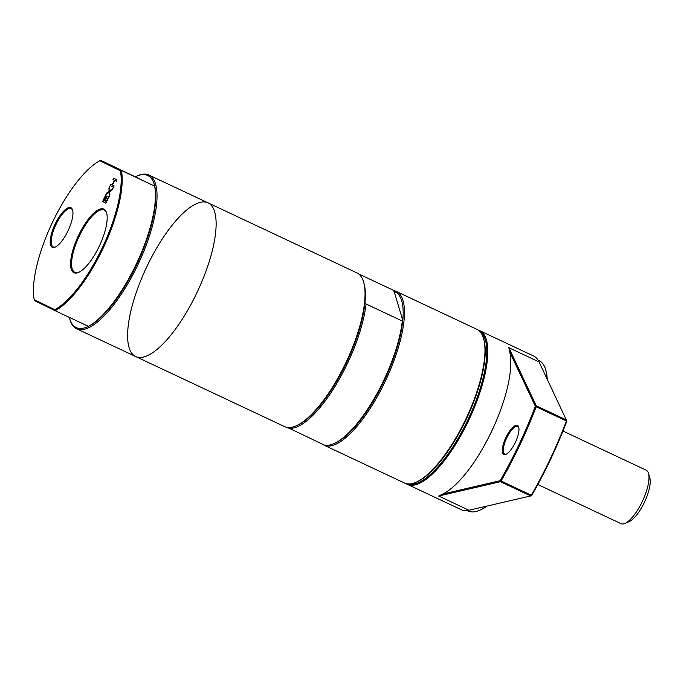 <?xml version="1.0" encoding="UTF-8"?>
<svg xmlns="http://www.w3.org/2000/svg" width="684" height="684" viewBox="0 0 684 684"><rect width="100%" height="100%" fill="white"/><g stroke="black" fill="none" stroke-linecap="round" stroke-linejoin="round"><path stroke-width="1.03" d="M79.019 272.215A34.405 11.423 115.2 0 1 74.855 272.326A34.405 11.423 115.2 0 1 79.164 236.331A34.405 11.423 115.2 0 1 104.148 210.065A34.405 11.423 115.2 0 1 104.199 210.099A34.405 11.423 115.2 0 1 106.713 213.348M103.891 209.133A35.141 11.671 -64.8 0 0 75.838 241.614A35.141 11.671 -64.8 0 0 78.592 272.412A35.141 11.671 -64.8 0 0 99.436 245.872A35.141 11.671 -64.8 0 0 106.593 212.886A35.141 11.671 -64.8 0 0 103.891 209.133M120.418 170.829A84.2 27.967 115.2 0 1 102.412 247.548A84.2 27.967 115.2 0 1 54.763 309.715L34.2 299.618A84.2 27.967 115.2 0 1 52.198 222.898A84.2 27.967 115.2 0 1 99.855 160.731L120.418 170.829L121.41 170.478L100.753 160.338L154.755 186.151L121.41 170.478A84.936 28.215 -64.8 0 1 103.267 247.959A84.936 28.215 -64.8 0 1 55.13 310.698L88.381 326.345A84.936 28.215 -64.8 0 0 136.518 263.596A84.936 28.215 -64.8 0 0 154.661 186.125M70.905 207.714A21.871 7.268 -64.8 0 0 53.455 227.934A21.871 7.268 -64.8 0 0 55.165 247.104A21.871 7.268 -64.8 0 0 68.135 230.585A21.871 7.268 -64.8 0 0 72.59 210.056A21.871 7.268 -64.8 0 0 70.905 207.714M116.99 179.858L116.348 181.217L114.707 180.405L112.484 185.09L114.134 185.903L113.493 187.254L110.133 185.603L110.774 184.252L112.09 184.894L114.305 180.208L112.988 179.567L113.63 178.208L116.99 179.858M105.875 194.607L106.61 193.059L109.072 191.272L108.927 188.151L109.62 186.698L109.765 190.691L112.98 188.339L112.244 189.895L109.731 191.708L109.876 194.897L109.192 196.359L109.038 192.29L105.875 194.607M106.747 196.205L107.14 196.402L104.934 201.079L106.182 201.686L108.551 196.676L108.944 196.864L105.934 203.233L102.574 201.592L105.593 195.214L105.986 195.41L103.617 200.429L104.532 200.882L106.747 196.205M55.592 246.898A21.136 7.02 115.2 0 1 53.198 246.907A21.136 7.02 115.2 0 1 55.84 224.797A21.136 7.02 115.2 0 1 71.187 208.663A21.136 7.02 115.2 0 1 71.221 208.68A21.136 7.02 115.2 0 1 72.709 210.518M54.763 309.715L55.13 310.698L34.465 300.558L34.2 299.618M99.855 160.731L100.753 160.338M106.182 201.686L108.867 196.83M104.532 200.882L107.063 196.359M105.943 203.233L102.891 201.737L105.9 195.368M109.765 190.691L112.706 188.921M106.465 194.171L109.389 191.426L109.645 187.45M109.474 195.744L109.038 192.29M116.348 181.209L114.707 180.405M113.493 187.245L110.449 185.749L111.09 184.406M112.988 179.567L113.937 178.362M114.305 180.208L113.305 179.712M112.09 184.894L114.621 180.362M88.381 326.345L88.475 326.379A84.012 27.907 -64.8 0 0 137.031 263.836A84.012 27.907 -64.8 0 0 154.755 186.151A84.012 27.907 -64.8 0 0 136.561 176.198A84.012 27.907 -64.8 0 0 135.483 176.694M69.315 317.376A84.012 27.907 -64.8 0 0 69.614 318.505A84.012 27.907 -64.8 0 0 88.475 326.379M146.538 267.273A84.936 28.215 -64.8 0 0 153.096 352.422A84.936 28.215 -64.8 0 0 215.964 219.419A84.936 28.215 -64.8 0 0 146.538 267.273A84.936 28.215 -64.8 0 0 135.706 356.561A84.936 28.215 -64.8 0 0 197.394 291.717A84.936 28.215 -64.8 0 0 208.022 202.849A84.936 28.215 -64.8 0 0 146.538 267.273M69.614 318.505L69.939 319.608A84.936 28.215 -64.8 0 0 76.608 328.756A84.936 28.215 -64.8 0 0 138.296 263.913A84.936 28.215 -64.8 0 0 148.924 175.044A84.936 28.215 -64.8 0 0 137.621 175.737L136.561 176.198M406.039 483.588A84.936 28.215 -64.8 0 0 407.399 484.375A84.936 28.215 -64.8 0 0 469.087 419.531A84.936 28.215 -64.8 0 0 479.715 330.663A84.936 28.215 -64.8 0 0 478.236 330.115M480.159 331.843A84.2 27.967 115.2 0 1 468.232 419.13A84.2 27.967 115.2 0 1 408.596 483.973M468.95 510.264L438.692 496.028L442.762 494.028A84.936 28.215 -64.8 0 0 491.89 430.783A84.936 28.215 -64.8 0 0 509.802 352.209L535.341 406.253A176.523 58.636 115.2 0 1 500.149 480.698L501.073 481.006A177.259 58.875 -64.8 0 0 536.162 406.775L566.42 421.011A177.259 58.875 115.2 0 1 531.323 495.242L531.673 495.532L530.673 495.934L468.95 510.264A84.936 28.215 115.2 0 1 461.298 509.734L407.399 484.375M509.802 352.209L508.81 347.686L536.282 405.817L536.162 406.775L535.341 406.253L536.282 405.817L566.54 420.053L566.865 421.079L539.069 361.921L508.81 347.686M479.715 330.663L533.606 356.022A84.936 28.215 115.2 0 1 539.069 361.921M438.692 496.028L500.414 481.698L530.673 495.934L531.323 495.242L501.073 481.006L500.414 481.698L500.149 480.698L442.762 494.028M503.749 454.492A16.065 5.335 -64.8 0 0 505.912 454.381A16.065 5.335 -64.8 0 0 515.437 442.24A16.065 5.335 -64.8 0 0 518.711 427.167A16.065 5.335 -64.8 0 0 507.109 435.101A16.065 5.335 -64.8 0 0 503.749 454.492M506.348 454.167A15.322 5.087 115.2 0 1 504.715 454.133A15.322 5.087 115.2 0 1 506.656 438.068A15.322 5.087 115.2 0 1 517.762 426.406A15.322 5.087 115.2 0 1 518.831 427.637M531.673 495.532A176.523 58.636 -64.8 0 0 566.865 421.079M538.12 360.177L539.129 360.656A83.089 27.599 115.2 0 1 545.652 369.608A83.089 27.599 115.2 0 1 547.003 378.714M486.504 506.186A83.089 27.599 115.2 0 1 479.441 510.349A83.089 27.599 115.2 0 1 468.386 511.025L467.377 510.555M479.441 510.349L480.288 509.982A82.354 27.351 -64.8 0 0 486.991 506.074M547.234 379.21A82.354 27.351 -64.8 0 0 545.918 370.497L545.652 369.608M415.872 482.348L416.718 481.981A84.2 27.967 -64.8 0 0 466.659 418.386A84.2 27.967 -64.8 0 0 483.81 339.367L483.545 338.486A84.936 28.215 115.2 0 1 466.249 418.198A84.936 28.215 115.2 0 1 415.872 482.348A84.936 28.215 115.2 0 1 404.56 483.041L324.028 445.156A84.936 28.215 -64.8 0 0 385.716 380.313A84.936 28.215 -64.8 0 0 396.344 291.444A84.936 28.215 -64.8 0 0 393.428 290.606M396.344 291.444L476.876 329.329A84.936 28.215 115.2 0 1 483.545 338.486M322.438 444.207A84.936 28.215 -64.8 0 0 324.028 445.156M287.545 427.466L324.207 445.036A84.936 28.215 -64.8 0 0 333.758 443.719L334.818 443.266A84.012 27.907 -64.8 0 0 402.782 320.368A84.012 27.907 -64.8 0 0 394.121 291.495L402.782 320.368L402.312 321.035L366.06 303.987L364.965 302.576A84.012 27.907 -64.8 0 0 363.939 283.167L363.623 282.064A84.936 28.215 -64.8 0 0 356.945 272.907L148.924 175.044M358.544 273.865L393.018 290.084L394.121 291.495M333.758 443.719A84.936 28.215 -64.8 0 0 402.312 321.035M287.955 427.987A84.936 28.215 -64.8 0 0 333.749 388.461A84.936 28.215 -64.8 0 0 366.06 303.987M208.022 202.849A84.936 28.215 -64.8 0 1 197.394 291.717A84.936 28.215 -64.8 0 1 135.706 356.561L284.629 426.619A84.936 28.215 -64.8 0 0 295.941 425.927L297.001 425.474A84.012 27.907 -64.8 0 0 364.965 302.576M295.941 425.927A84.936 28.215 -64.8 0 0 346.318 361.776A84.936 28.215 -64.8 0 0 363.623 282.064M537.812 484.511L621.038 523.662A29.54 9.815 -64.8 0 0 624.971 523.422A29.54 9.815 -64.8 0 0 642.49 501.107A29.54 9.815 -64.8 0 0 648.509 473.379A29.54 9.815 -64.8 0 0 646.192 470.199L562.966 431.048M624.971 523.422L629.203 521.593A25.847 8.584 -64.8 0 0 644.533 502.073A25.847 8.584 -64.8 0 0 649.8 477.808L648.509 473.379M135.706 356.561L76.608 328.756"/></g></svg>
